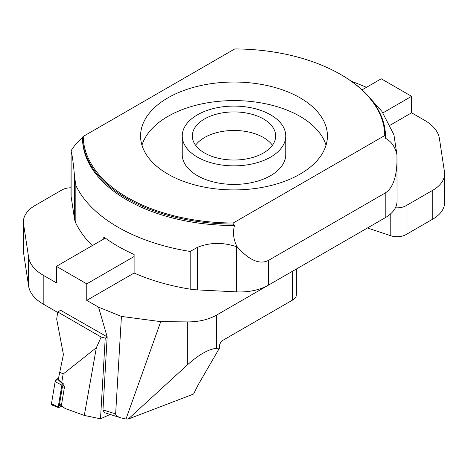 <?xml version="1.0" encoding="UTF-8"?>
<svg xmlns="http://www.w3.org/2000/svg" width="468" height="468" viewBox="0 0 468 468"><rect width="100%" height="100%" fill="white"/><g stroke="black" fill="none" stroke-linecap="round" stroke-linejoin="round"><path stroke-width="0.7" d="M167.936 174.114A93.424 53.937 0 0 0 269.755 185.808A93.424 53.937 0 0 0 327.425 135.972A93.424 53.937 0 0 0 234 82.035A93.424 53.937 0 0 0 140.576 135.972A93.424 53.937 0 0 0 167.936 174.114M384.743 135.533A150.743 87.03 0 0 0 340.593 74.435A150.743 87.03 0 0 0 234.76 48.941L83.257 136.416A150.743 87.03 0 0 0 233.239 223.002L384.743 135.533L385.497 136.059L385.497 138.3C391.388 141.441 395.208 146.94 396.958 154.791L393.898 134.632M92.29 245.624A164.128 94.758 180 0 1 75.834 223.125A40.4 23.324 180 0 1 74.517 218.93L71.113 196.443A40.4 23.324 180 0 1 70.96 194.413L71.113 151.246C72.3 155.247 73.435 163.624 74.517 176.366L75.834 185.445L75.834 223.125M396.958 154.791L397.039 201.234A40.4 23.324 180 0 1 385.211 217.731L268.48 285.123A40.4 23.324 180 0 1 236.393 291.868L197.443 289.897A40.4 23.324 180 0 1 190.178 289.142A164.128 94.758 180 0 1 134.117 273.014L134.117 254.457A164.128 94.758 180 0 1 103.767 236.937L103.767 238.996M190.178 289.142L190.178 251.462L197.443 247.338C209.851 242.371 222.832 242.149 236.393 246.665L237.294 246.969C233.567 240.277 232.619 233.122 234.462 225.506A151.503 87.469 180 0 1 82.497 138.037L82.503 137.124A151.503 87.469 180 0 0 233.076 224.061L233.239 223.002M397.039 159.108C396.864 176.834 392.915 188.13 385.211 192.991L268.48 260.383C259.763 264.865 249.368 260.389 237.294 246.969M385.503 137.908A151.503 87.469 180 0 1 385.503 138.037A151.503 87.469 180 0 1 385.497 138.3M82.503 137.767C76.612 143.038 72.792 147.443 71.042 150.983M234.462 225.506L233.076 224.061M340.593 74.435L341.131 74.745A151.503 87.469 180 0 1 385.497 136.059M263.461 118.966A41.664 24.055 0 0 0 218.059 113.753A41.664 24.055 0 0 0 192.336 135.972A41.664 24.055 0 0 0 204.539 152.983A41.664 24.055 0 0 0 249.941 158.196A41.664 24.055 0 0 0 275.664 135.972A41.664 24.055 0 0 0 263.461 118.966M197.397 157.108A51.761 29.888 0 0 0 253.808 163.584A51.761 29.888 0 0 0 285.761 135.972A51.761 29.888 0 0 0 234 106.09A51.761 29.888 0 0 0 182.239 135.972A51.761 29.888 0 0 0 197.397 157.108M182.239 135.972L182.239 154.528A51.761 29.888 0 0 0 197.397 175.658A51.761 29.888 0 0 0 253.808 182.14A51.761 29.888 0 0 0 285.761 154.528L285.761 135.972M326.032 145.25A93.424 53.937 0 0 0 234 100.591A93.424 53.937 0 0 0 141.968 145.25M83.257 136.416L82.503 137.124M272.44 145.25A41.664 24.055 0 0 0 234 130.473A41.664 24.055 0 0 0 195.56 145.25M362.068 89.868L381.25 78.794L411.6 96.314L411.6 112.811L424.809 120.44A50.503 29.156 0 0 1 439.411 138.51L444.448 171.744A40.4 23.324 0 0 1 444.6 173.78A40.4 23.324 0 0 1 432.765 190.271L406.013 205.721L406.013 234.585A12.624 7.289 180 0 1 390.774 235.743L390.774 213.718M366.526 87.294L350.982 81.011M444.6 173.78L444.6 202.644A40.4 23.324 180 0 1 432.765 219.135L406.013 234.585M367.468 227.974L390.774 235.743M411.6 112.811L390.084 125.237M395.413 207.792A12.624 7.289 0 0 0 406.013 205.721M411.6 96.314L382.941 112.864M216.585 348.315L219.469 348.093L198.046 385.035L193.571 394.05L128.255 419.041L125.991 419L121.136 417.912C117.515 416.719 115.678 415.385 115.637 413.893L121.428 316.421L160.746 321.645L187.317 321.908A40.4 23.324 0 0 0 216.585 315.081L216.585 348.315C208.424 349.181 198.666 354.732 187.317 364.964L187.317 321.908M60.594 310.307L107.166 336.884L98.537 307.166L86.75 300.362L86.75 283.865L56.4 266.345L56.4 282.836L43.191 275.213L43.191 304.071L57.652 312.425M134.117 273.014L86.75 300.362M98.537 307.166L121.428 316.421M296.343 269.036L296.343 294.881A12.624 7.289 180 0 1 292.646 300.035L292.646 271.171L216.585 315.081M107.166 336.884L102.972 409.921L115.637 413.893M121.136 417.912L104.329 412.636L102.972 409.921M43.191 304.071A50.503 29.156 180 0 1 28.589 286.001L28.589 257.137L23.552 223.903L23.552 252.767L28.589 286.001M23.552 252.767A40.4 23.324 180 0 1 23.4 250.731L23.4 221.867A40.4 23.324 0 0 0 23.552 223.903M128.255 419.041L187.317 364.964M160.746 321.645L125.991 419M292.646 300.035L223.043 340.218A5.049 2.913 -60 0 0 219.469 346.408L219.469 348.093M23.4 221.867A40.4 23.324 0 0 1 35.235 205.376L61.987 189.926A12.624 7.289 0 0 1 70.96 187.797M28.589 257.137A50.503 29.156 0 0 0 43.191 275.213M56.4 266.345L105.329 238.095M134.117 256.522L86.75 283.865M110.085 414.443L100.509 418.813L84.31 415.42L96.367 347.683L63.133 374.055L61.741 382.461L63.297 383.731L63.133 384.749L64.473 386.942L61.343 405.82L65.116 408.47L61.343 405.82M84.31 415.42L65.116 408.47M61.741 382.461L58.319 379.203L63.414 354.533L56.687 319.118L57.716 311.969L101.147 337.048L96.367 347.683M63.133 374.055L59.518 371.966M100.509 418.813L105.224 338.142L107.307 336.942M60.863 310.155L57.716 311.969M105.224 338.142L101.147 337.048M63.297 383.731L62.665 384.017A0.954 0.509 124.6 0 0 61.864 385.105L58.219 407.061A0.954 0.509 124.6 0 0 58.406 407.57A0.954 0.509 124.6 0 0 58.763 407.534L61.753 406.171M58.406 407.57L51.966 405.025A2.527 1.34 -55.4 0 1 51.48 403.679L55.119 381.718A2.527 1.34 -55.4 0 1 57.236 378.846L58.471 378.284L57.236 378.846L62.665 384.017M63.291 385.012A2.287 1.211 124.6 0 0 62.39 386.808L59.448 404.557A2.287 1.211 124.6 0 0 60.413 405.803L61.384 405.592M53.469 404.674L52.913 404.931L51.48 403.679L55.119 381.718L57.236 378.846M197.443 247.338L197.443 289.897M385.211 217.731L385.211 192.991M268.48 260.383L268.48 285.123M190.178 251.462A164.128 94.758 180 0 1 75.834 185.445M74.517 218.93L74.517 176.366M71.113 151.246L71.113 196.443M236.393 291.868L236.393 246.665M432.765 219.135L432.765 190.271M51.48 403.679L58.219 407.061M55.119 381.718L61.864 385.105M62.39 386.808L64.438 387.182M59.448 404.557L61.495 404.931M366.204 93.875L381.946 111.442L393.974 134.872M385.503 137.557L385.503 138.037"/></g></svg>
